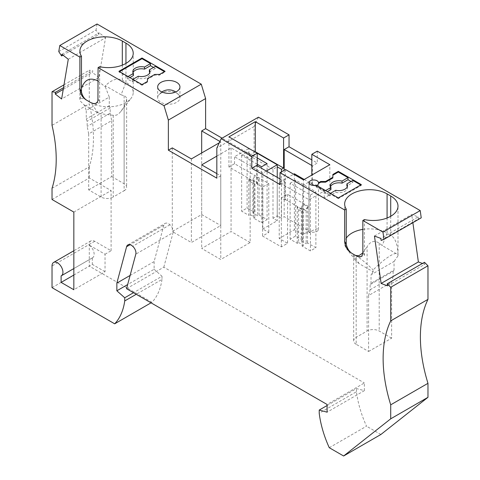 <?xml version="1.0" encoding="UTF-8"?>
<svg xmlns="http://www.w3.org/2000/svg" width="480" height="480" viewBox="0 0 480 480"><rect width="100%" height="100%" fill="white"/><g stroke="black" fill="none" stroke-linecap="round" stroke-linejoin="round"><path stroke-width="0.36" stroke-dasharray="2.4 1.8" d="M250.146 242.52L231.066 231.504L201.678 248.466L220.764 259.488L250.146 242.52L250.146 158.916L231.066 147.9L216.828 156.12M219.264 142.818L220.764 141.954L220.764 225.552L201.678 214.536L172.296 231.504L191.376 242.52L220.764 225.552M191.376 158.916L191.376 242.52M216.828 173.61L220.764 175.884L220.764 259.488M201.678 164.862L201.678 248.466M231.066 147.9L231.066 231.504M302.706 240.156L302.706 203.862L307.554 206.664L306.192 210.822L306.192 243.744L307.554 242.958L315.888 247.764L310.434 250.914L302.1 246.102L302.1 209.808L297.258 207.012L298.62 209.598L298.62 242.52L297.258 243.306L290.136 239.196L295.59 236.046L302.706 240.156L301.344 240.948L306.192 243.744M307.554 206.664L307.554 242.958M259.086 178.68L257.724 182.838L252.876 180.042L252.876 212.964L257.724 215.76L259.086 214.974L267.084 219.588L261.63 222.738L253.632 218.118L253.632 181.824L248.784 179.028L248.784 215.322L241.638 211.194L247.086 208.044L254.238 212.172L254.238 175.878L259.086 178.68L259.086 214.974M257.724 182.838L257.724 215.76M257.238 164.232L241.638 155.226L247.086 152.076L257.238 157.938M247.086 152.076L247.086 208.044M267.084 163.62L267.084 219.588M147.45 81.432L147.45 82.134L147.45 81.432M142.002 84.582L142.002 85.284L147.45 82.134M172.296 147.9L172.296 231.504M201.678 152.97L201.678 214.536M61.89 54.27L99.156 32.754L98.868 34.464L63.03 55.152M298.62 209.598L303.468 212.4L303.468 245.316L298.62 242.52M261.63 166.77L261.63 222.738M241.638 155.226L241.638 211.194M220.764 175.884L216.828 178.158M258.438 117.18L254.088 126.558L254.088 156.642L250.146 158.916M254.088 156.642L222.084 138.168M220.764 141.954L219.9 141.45M306.192 210.822L301.344 208.026L301.344 240.948M361.326 184.626L361.326 185.328L338.304 198.618L338.304 197.916M68.28 59.256L105.54 37.74L98.886 77.478L61.626 98.994M254.238 212.172L252.876 212.964M253.632 218.118L254.994 217.332L250.146 214.536L248.784 215.322M310.434 232.65L309.09 232.506L314.814 229.356L317.1 228.798L318.444 229.464L318.018 230.682L316.152 231.84L310.434 232.65M351.612 253.17A24.846 14.346 180 0 1 346.824 249.072A24.846 14.346 180 0 1 344.658 243.216A24.846 14.346 180 0 1 346.242 238.182M362.844 229.398A24.846 14.346 180 0 1 387.078 233.076L387.078 218.016M368.598 351.48L391.62 338.19L391.62 282.222L368.598 295.512L368.598 351.48L356.178 344.31L356.178 261.084L359.208 263.706L373.14 271.752L373.14 269.958C386.424 256.554 398.268 249.72 397.992 255.612L397.98 254.664L382.23 245.568L379.2 243.108C374.388 240.066 370.35 241.272 367.08 246.726L367.08 331.02L356.178 337.314L356.178 255.798M362.832 252.912L367.08 246.726M356.178 261.084L354.486 258.84L353.694 256.914L354.132 255.594L355.392 255.354M248.784 179.028L250.146 181.614L250.146 214.536M351.03 181.476L352.842 182.526L346.884 185.97M352.842 180.426L352.842 182.526M360.72 184.974L361.326 185.328M302.1 246.102L303.468 245.316M303.468 212.4L302.1 209.808M338.304 198.618L329.82 193.722L330.426 193.374M347.28 186.726A8.568 4.944 180 0 1 347.478 187.776A8.568 4.944 180 0 1 335.778 192.378L329.82 195.822L329.82 193.722M329.82 195.822L324.972 193.02L327.396 191.622M316.062 185.076L316.062 185.778L324.972 190.92L324.972 193.02M252.876 180.042L254.238 175.878M394.044 270.048L393.138 271.338L370.11 284.634L371.022 283.338L371.022 274.77L394.044 261.474L394.044 270.048L371.022 283.338M52.026 188.304L89.286 166.788A128.526 74.202 -120 0 0 89.286 103.824L52.026 125.334M58.77 51.588L96.03 30.078L98.868 34.464M97.044 24L96.03 30.078M329.268 447.708L366.534 426.198A81.402 46.998 60 0 1 356.478 391.71L319.218 413.226M380.886 434.49L366.534 426.198M105.54 37.74L99.156 32.754M327.096 405.516L356.478 388.554L364.356 390.66L327.096 412.176M356.478 391.71L356.478 388.554M330.936 189.582A8.568 4.944 180 0 1 330.342 187.776A8.568 4.944 180 0 1 330.534 186.726M364.356 390.66L364.356 382.968L327.096 404.478M126.552 288.696L163.812 267.18L364.356 382.968M163.812 267.18L173.07 232.626L135.81 254.136M130.098 275.454L154.116 261.588L163.866 225.192A6.852 3.96 60 0 1 165.126 223.404A6.852 3.96 60 0 1 169.944 224.784A6 3.462 60 0 1 173.07 232.626M169.944 224.784L132.678 246.294M154.116 261.588L154.116 269.28L127.656 284.556M154.116 269.28L161.994 276.264L133.506 292.71M161.994 276.264L161.994 279.426L136.242 294.294M161.994 279.426A81.402 46.998 -120 0 1 151.944 302.304L151.032 302.832M63.996 84.834L89.286 70.23L89.286 103.824M52.026 287.646L89.286 266.136L89.286 244.446L52.026 265.956M151.944 302.304L89.286 266.136M335.778 192.378L335.778 190.278M73.836 275.052L92.316 264.384L92.316 257.886L61.116 275.898M92.316 257.886A7.71 4.452 -120 0 0 92.538 257.772A7.71 4.452 -120 0 0 93.72 251.592A7.71 4.452 -120 0 0 88.68 244.794L105.042 254.238L105.042 271.728L73.836 289.746M105.042 254.238L111.102 250.74L94.74 241.296A7.71 4.452 -120 0 0 90.888 240.912A7.71 4.452 -120 0 0 89.286 244.446M111.102 250.74L111.102 190.572L73.836 212.088M52.026 199.494L89.286 177.984L111.102 190.572M89.286 166.788L89.286 177.984M254.088 126.558L216.828 148.074M63.234 89.388L92.496 72.492L92.784 70.782L89.286 70.23M98.886 77.478L92.496 72.492M374.46 236.028L411.72 214.512L418.11 216.9L380.844 238.416M412.866 222.66L411.72 214.512M63.522 87.678L92.784 70.782M424.476 262.284L424.764 264.324L387.504 285.834M424.764 264.324L422.442 263.454M418.11 216.9L418.392 218.94L381.132 240.456M418.392 218.94L421.23 217.83M105.042 271.728L92.316 264.384M266.328 171.054L262.842 173.064L234.546 156.732L248.934 148.422L257.238 153.216M302.706 185.586L308.916 182.004L312.432 184.032L311.826 184.38L329.82 194.772L324.216 198.006L302.706 185.586L302.706 234.564L294.378 229.752L279.228 238.494L287.562 243.306L281.352 246.894L262.566 236.046L268.782 232.464L262.842 229.032L262.842 173.064M262.842 229.032L277.23 220.728L272.988 218.28L277.23 215.832L281.472 218.28L284.196 216.702L308.916 230.976L302.706 234.564M277.23 177.348L277.23 220.728M290.136 183.228L295.59 180.078L315.888 191.796L310.434 194.946L290.136 183.228L290.136 239.196M310.434 194.946L310.434 250.914M297.258 207.012L297.258 243.306M304.224 179.466L324.216 191.01L309.072 199.758L279.228 182.526L293.622 174.222M324.216 198.006L324.216 191.01M294.378 173.784L294.378 229.752M257.238 183.3L256.632 183.648L262.566 187.074L268.782 183.492L262.842 180.06L234.546 163.728L228.942 166.962L257.238 183.3L257.238 165.81M228.942 166.962L228.942 136.878M285.474 169.512L285.474 199.596L303.468 209.988L303.468 179.904M315.888 191.796L315.888 247.764M277.23 215.832L277.23 166.854L272.988 169.308L272.988 218.28M272.988 169.308L248.934 155.418L248.934 148.422M295.59 180.078L295.59 236.046M285.474 199.596L284.868 199.95L281.352 197.916L287.562 194.334L309.072 206.754L303.468 209.988M279.228 182.526L279.228 238.494M287.562 194.334L287.562 243.306M309.072 206.754L309.072 199.758M153.51 67.44L155.328 68.49L155.328 66.396M147.45 78.636L147.45 79.338L154.722 75.138L159.57 75.138L165.024 71.988L164.418 71.64M165.024 71.988L165.024 71.292M128.064 76.536L127.458 76.89L127.458 78.984L132.306 81.786L138.264 78.342A8.568 4.944 0 0 0 149.964 73.74A8.568 4.944 0 0 0 149.766 72.69M149.37 71.934L155.328 68.49M133.02 72.69A8.568 4.944 0 0 0 132.822 73.74A8.568 4.944 0 0 0 133.416 75.546M127.458 78.984L129.882 77.586M138.264 78.342L138.264 76.248M132.306 81.786L132.306 79.686L132.912 79.338M142.002 85.284L132.306 79.686M281.472 171.822L281.472 218.28M254.994 151.92L248.934 155.418M127.458 76.89L118.974 71.988L119.58 71.64M118.974 71.292L118.974 71.988M234.546 163.728L234.546 156.732M281.352 197.916L281.352 246.894M268.782 183.492L268.782 232.464M280.02 178.962L284.868 181.758L280.02 184.554M284.868 199.95L284.868 181.758M262.566 187.074L262.566 236.046M256.632 183.648L256.632 165.456M250.146 181.614L254.994 184.416L253.632 181.824M301.344 208.026L302.706 203.862M254.994 184.416L254.994 217.332M332.85 174.48L332.85 177.978M316.062 185.778A4.71 2.718 0 0 0 316.782 185.49M324.972 190.92L325.578 190.572M154.722 74.436L154.722 75.138M159.57 75.138L159.57 74.436M312.432 184.032L312.432 165.84L317.28 163.044L311.826 159.894M311.826 184.38L311.826 175.074M317.28 151.152L317.28 163.044M308.916 182.004L308.916 230.976M311.826 165.492L312.432 165.84M284.196 170.25L284.196 216.702M329.82 194.772L329.82 164.688M160.932 93.234A11.136 6.432 -0 0 0 158.37 95.532A11.136 6.432 -0 0 0 157.668 97.782A11.136 6.432 -0 0 0 160.932 102.33A11.136 6.432 -0 0 0 176.688 102.33A11.136 6.432 -0 0 0 179.946 97.782A11.136 6.432 -0 0 0 179.244 95.532A11.136 6.432 -0 0 0 176.688 93.234A11.136 6.432 -0 0 0 160.932 93.234M368.598 295.512L370.11 289.77L370.11 284.634M393.138 271.338L393.138 276.474L370.11 289.77M393.138 276.474L391.62 282.222M356.178 344.31A8.568 4.944 180 0 1 353.67 340.812A8.568 4.944 180 0 1 356.178 337.314M391.62 338.19L379.2 331.02A8.568 4.944 -0 0 0 367.08 331.02M373.14 271.752L371.022 274.77M397.98 255.876L394.044 261.474M390.714 216.282L390.714 235.17C395.298 238.038 397.722 244.536 397.98 254.664M390.714 235.17L387.078 233.076L382.23 245.568M364.416 219.57L364.416 255.366L360.906 256.71M355.572 255.462C360.468 258.354 366.324 263.184 373.14 269.958M364.416 255.366L362.844 251.964M87.168 100.5C83.292 98.292 80.94 97.938 80.124 99.438L81.474 88.47M98.076 81.072L105.342 86.922L105.342 85.71C111.924 79.536 117.582 77.7 122.31 80.214L125.946 82.308L125.946 63.42M95.742 103.458L99.648 101.766L99.648 66.708M91.134 102.786A24.846 14.346 0 0 0 131.058 98.31A24.846 14.346 0 0 0 133.224 92.454A24.846 14.346 0 0 0 125.946 82.308L121.098 94.8L105.342 85.71M98.076 99.102L99.648 101.766M105.342 86.922L109.284 97.068L86.256 110.364L84.138 104.898L79.89 100.65L79.89 51.18M84.138 104.898L98.076 112.944L101.1 113.82L114.54 115.434L116.748 115.02L119.064 113.46L121.17 111.072L124.128 106.452L124.128 190.752L113.22 197.046L113.22 115.23M121.098 94.8L125.262 96.204L126.48 97.902L126.318 101.376L124.128 106.452M88.68 189.876L111.708 176.58L111.708 120.612L88.68 133.908L88.68 189.876L101.1 197.046A8.568 4.944 0 0 0 113.22 197.046M88.68 133.908L87.168 126.414L87.168 121.278L86.256 118.932L86.256 110.364M109.284 97.068L109.284 105.642L110.19 107.982L110.19 113.118L111.708 120.612M110.19 113.118L87.168 126.414M110.19 107.982L87.168 121.278M109.284 105.642L86.256 118.932M111.708 176.58L124.128 183.756A8.568 4.944 180 0 1 126.636 187.254A8.568 4.944 180 0 1 124.128 190.752M359.208 263.706L351.936 253.362M163.866 225.192L130.032 244.722M94.74 241.296L88.68 244.794M379.2 243.108L379.2 331.02M122.31 65.154L122.31 80.214M98.076 112.944L90.804 102.6M101.1 197.046L101.1 113.82M124.128 95.838L124.128 183.756M309.24 232.41L312.456 230.55M355.362 260.1L346.824 249.072M309.054 232.56L309.054 182.7M330.342 187.776L330.342 185.676M127.86 244.92L165.126 223.404M90.888 240.912L73.836 250.758M92.538 257.772L73.836 268.566M347.478 187.776L347.478 185.676M132.822 73.74L132.822 71.64M149.964 73.74L149.964 71.64M157.668 97.782L157.668 86.946M179.244 95.532A12.426 12.426 0 0 0 175.752 91.974M353.67 340.812L353.67 256.596M344.658 243.216L344.658 204.042M397.992 255.612L397.992 206.136M318.48 229.704L318.48 182.7M179.946 97.782L179.946 86.946M161.862 91.974A12.426 12.426 0 0 0 158.37 95.532M133.224 92.454L133.224 53.274M96.21 103.35L95.43 103.572M120.93 111.378L131.058 98.31M126.636 99.162L126.636 187.254"/><path stroke-width="0.72" d="M63.234 89.388L55.236 94.002L61.626 98.994L68.28 59.256L61.89 54.27L61.608 55.974L58.77 51.588L59.784 45.51L97.044 24L201.264 84.168L205.614 98.574L168.354 120.09L168.354 150.174L172.296 147.9L191.376 158.916L219.264 142.818M216.828 156.12L201.678 164.862L216.828 173.61M257.238 157.938L267.084 163.62L261.63 166.77L257.238 164.232M142.002 84.582L147.45 81.432L147.45 78.636L154.722 74.436L159.57 74.436L165.024 71.292L142.002 57.996L118.974 71.292L142.002 84.582M318.474 182.778L320.736 181.476L325.578 181.476L332.85 177.282L332.85 177.978L325.578 182.178L320.736 182.178L318.474 183.48L318.474 182.778A4.71 2.718 0 0 0 318.48 182.7A4.71 2.718 0 0 0 317.1 180.78A4.71 2.718 0 0 0 311.964 180.186A4.71 2.718 0 0 0 309.054 182.7A4.71 2.718 0 0 0 310.434 184.626A4.71 2.718 0 0 0 316.062 185.076L338.304 197.916L361.326 184.626L338.304 171.336L338.304 172.032L332.85 175.182M332.85 177.282L332.85 174.48L338.304 171.336M360.906 256.71L358.308 256.638L355.902 255.648C360.342 258.162 362.658 256.932 362.844 251.964L362.844 220.482L364.416 219.57A24.846 14.346 0 0 0 397.992 206.136A24.846 14.346 0 0 0 390.714 195.996L387.078 193.896A24.846 14.346 180 0 0 360 190.788A24.846 14.346 180 0 0 344.658 204.042A24.846 14.346 180 0 0 346.242 209.076L344.664 209.988L344.664 241.47L346.242 244.134L346.242 209.076M362.844 220.482L382.956 232.092L420.216 210.582L317.28 151.152L311.826 154.296L329.82 164.688L303.468 179.904L285.474 169.512L280.02 172.662L344.664 209.988M201.264 84.168L164.004 105.684L168.354 120.09M205.614 98.574L205.614 128.658L201.678 130.932L201.678 152.97M61.608 55.974L63.03 55.152M257.238 165.81L257.238 153.216L228.942 136.878L255.3 121.662L283.59 138L289.044 134.85L258.438 117.18L221.178 138.69L216.828 148.074L216.828 178.158L168.354 150.174M222.084 138.168L205.614 128.658M219.9 141.45L201.678 130.932M344.664 241.47C345.168 246.474 347.478 250.374 351.606 253.176A18.852 10.884 180 0 1 351.606 253.176L351.936 253.362A24.846 14.346 180 0 1 351.612 253.17L351.612 253.17C348.912 251.166 347.124 248.154 346.242 244.134M346.242 238.182A24.846 14.346 180 0 1 362.844 229.398M355.392 255.354L357.498 255.708L359.316 255.438L362.832 252.912M338.304 172.032L348 177.63L348 179.73L351.03 181.476M347.28 186.726A8.568 4.944 180 0 0 346.884 185.97L346.884 183.87L352.842 180.426L360.72 184.974M390.714 404.826A128.526 74.202 -120 0 1 390.714 320.874L427.974 299.364A128.526 74.202 -120 0 0 427.974 383.316L390.714 404.826L390.714 418.818L427.974 397.308L380.886 434.49L343.626 456L329.268 447.708A81.402 46.998 60 0 1 319.218 413.226L319.218 410.064L327.096 405.516M427.974 383.316L427.974 397.308M73.836 268.566L61.338 275.784A7.71 4.452 -120 0 1 61.116 275.898L61.116 282.396L73.836 289.746L73.836 212.088L52.026 199.494L52.026 188.304A128.526 74.202 -120 0 0 52.026 125.334L52.026 91.746L63.996 84.834M390.714 418.818L343.626 456M327.396 191.622L330.936 189.582L330.936 187.482A8.568 4.944 180 0 1 330.342 185.676A8.568 4.944 180 0 1 342.042 181.068L342.042 183.168A8.568 4.944 180 0 0 330.534 186.726M319.218 410.064L327.096 412.176L327.096 404.478L126.552 288.696L135.81 254.136A6 3.462 60 0 0 132.678 246.294A6.852 3.96 60 0 0 127.86 244.92A6.852 3.96 60 0 0 126.606 246.702L116.856 283.098L116.856 290.796L127.656 284.556M130.098 275.454L116.856 283.098M133.506 292.71L124.734 297.78L116.856 290.796M124.734 297.78L124.734 300.936L136.242 294.294M151.032 302.832L114.678 323.82A81.402 46.998 -120 0 0 124.734 300.936M114.678 323.82L52.026 287.646L52.026 265.956A7.71 4.452 -120 0 1 53.622 262.428A7.71 4.452 -120 0 1 61.338 266.88A7.71 4.452 -120 0 1 61.338 275.784M330.426 193.374L335.778 190.278A8.568 4.944 180 0 0 347.478 185.676A8.568 4.944 180 0 0 346.884 183.87M348 179.73L342.042 183.168M422.442 263.454L418.374 261.936L381.114 283.446L374.46 236.028L380.844 238.416L381.132 240.456L383.97 239.34L382.956 232.092M418.374 261.936L412.866 222.66M55.236 94.002L55.524 92.292L52.026 91.746M55.524 92.292L63.522 87.678M427.974 299.364L427.974 265.77L424.476 262.284L387.216 283.794L387.504 285.834L381.114 283.446M390.714 320.874L390.714 287.286L427.974 265.77M390.714 287.286L387.216 283.794M160.932 82.398A11.136 6.432 0 0 0 157.668 86.946A11.136 6.432 0 0 0 164.544 92.886A11.136 6.432 0 0 0 176.688 91.494A11.136 6.432 0 0 0 179.946 86.946A11.136 6.432 0 0 0 173.07 81A11.136 6.432 0 0 0 160.932 82.398M59.784 45.51L79.896 57.126L81.474 56.214A24.846 14.346 0 0 1 79.89 51.18A24.846 14.346 0 0 1 95.226 37.926A24.846 14.346 0 0 1 122.31 41.034L125.946 43.134A24.846 14.346 0 0 1 133.224 53.274A24.846 14.346 0 0 1 99.648 66.708L98.076 67.62L164.004 105.684M383.97 239.34L421.23 217.83L420.216 210.582M61.116 282.396L73.836 275.052M221.178 138.69L251.784 156.36L257.238 153.216L277.23 164.76L266.328 171.054M277.23 164.76L277.23 177.348M293.622 174.222L294.378 173.784L304.224 179.466M119.58 71.64L142.002 58.698L142.002 57.996M142.002 58.698L150.48 63.594L150.48 65.694L153.51 67.44M164.418 71.64L155.328 66.396L149.37 69.834A8.568 4.944 0 0 1 149.964 71.64A8.568 4.944 0 0 1 138.264 76.248L132.912 79.338M149.766 72.69A8.568 4.944 0 0 0 149.37 71.934L149.37 69.834M133.02 72.69A8.568 4.944 0 0 1 144.522 69.132L150.48 65.694M129.882 77.586L133.416 75.546L133.416 73.446L128.064 76.536M147.45 81.432L147.45 79.338M281.472 171.822L281.472 169.308L277.23 166.854M281.472 169.308L283.59 168.078L255.3 151.746L254.994 151.92M144.522 69.132L144.522 67.038A8.568 4.944 0 0 0 132.822 71.64A8.568 4.944 0 0 0 133.416 73.446M144.522 67.038L150.48 63.594M280.02 172.662L280.02 184.554L251.784 168.258L256.632 165.456L280.02 178.962M348 177.63L342.042 181.068M316.782 185.49A4.71 2.718 0 0 0 318.474 183.48M325.578 190.572L330.936 187.482M320.736 182.178L320.736 181.476M325.578 182.178L325.578 181.476M251.784 168.258L251.784 156.36M311.826 175.074L311.826 154.296M311.826 159.894L289.044 146.742L284.196 149.544L311.826 165.492M284.196 149.544L284.196 170.25M255.3 151.746L255.3 121.662M283.59 138L283.59 168.078M289.044 146.742L289.044 134.85M98.076 67.62L97.932 100.542L97.206 102.27L95.43 103.572L93.102 103.596L91.128 102.786A24.846 14.346 0 0 1 90.804 102.6L93.306 103.53L95.742 103.458M355.902 255.648A24.846 14.346 180 0 1 355.572 255.462L355.902 255.648M351.936 253.362L355.572 255.462M90.804 102.6L86.838 100.308A24.846 14.346 0 0 0 87.168 100.5M79.896 57.126L79.896 88.608C80.076 93.786 82.392 97.692 86.838 100.308C84.18 98.652 82.386 95.886 81.474 92.01L81.474 56.214M81.474 88.47C84.594 79.44 90.126 76.974 98.076 81.072M79.896 88.608L81.474 92.01M130.032 244.722L126.606 246.702M387.078 218.016L387.078 193.896M390.714 195.996L390.714 216.282M122.31 41.034L122.31 65.154M125.946 63.42L125.946 43.134M73.836 250.758L53.622 262.428M175.752 91.974A12.426 12.426 0 0 0 161.862 91.974"/></g></svg>
